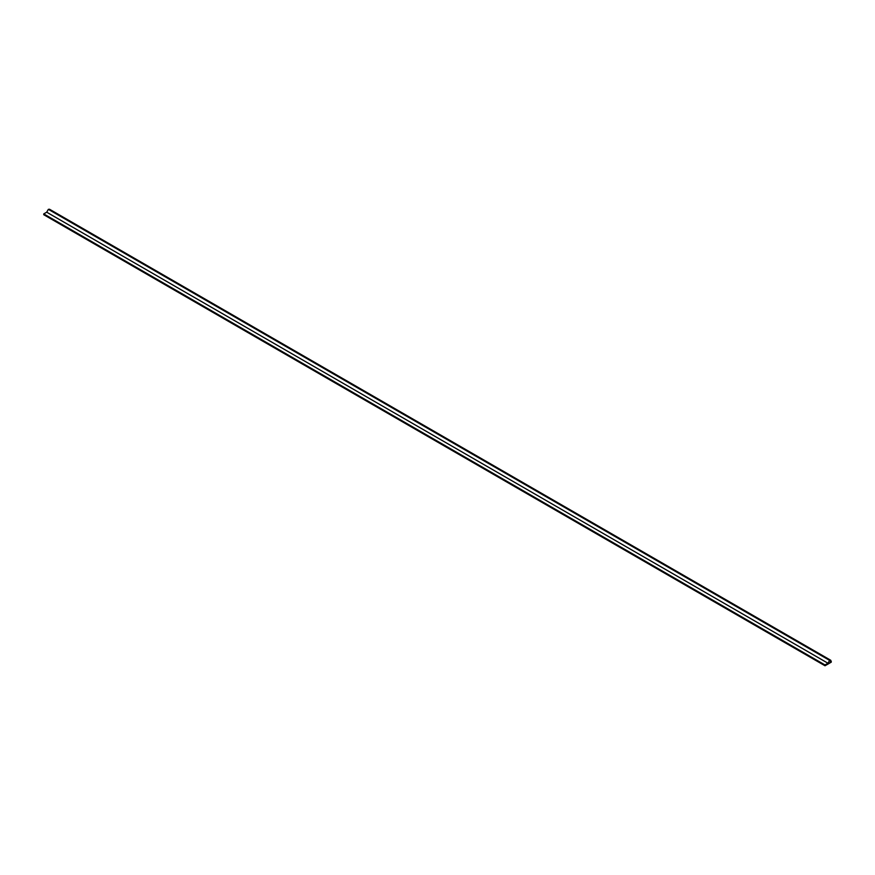 <?xml version="1.0" encoding="UTF-8"?>
<svg xmlns="http://www.w3.org/2000/svg" width="875" height="875" viewBox="0 0 875 875"><rect width="100%" height="100%" fill="white"/><g stroke="black" fill="none" stroke-linecap="round" stroke-linejoin="round"><path stroke-width="1.31" d="M829.609 660.494L828.045 663.283L825.081 665.634L831.173 662.113L830.714 660.384L829.609 660.494L831.173 662.113L825.081 665.634L828.045 663.283L829.609 660.494M830.769 660.286L49.514 209.234L48.355 209.344L829.609 660.395L830.769 660.286L831.25 662.156L825.005 665.766L825.005 664.956L827.969 663.239L829.609 660.395L48.355 209.344L46.714 212.188L827.969 663.239L46.714 212.188L43.75 213.905L825.005 664.956L43.75 213.905L43.75 214.714L825.005 665.766L43.75 214.714L43.75 213.905L46.714 212.188L48.355 209.344L49.995 210.295M831.25 661.347L829.609 660.395L827.969 663.239L825.005 664.956L825.005 665.766L831.25 662.156L831.25 661.347M830.714 660.373L831.162 662.113L825.07 665.634L831.162 662.113L829.609 660.483M826.952 664.639L829.292 663.283L826.952 664.639M826.952 664.683L829.292 663.327L826.952 664.683"/></g></svg>
